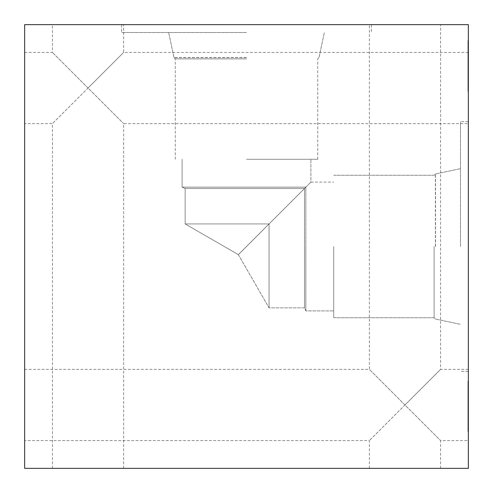 <?xml version="1.0" encoding="UTF-8"?>
<svg xmlns="http://www.w3.org/2000/svg" width="493" height="493" viewBox="0 0 493 493"><rect width="100%" height="100%" fill="white"/><g stroke="black" fill="none" stroke-linecap="round" stroke-linejoin="round"><path stroke-width="0.37" stroke-dasharray="2.46 1.85" d="M468.35 48.345L468.35 90.7L468.35 41.511L467.949 41.511L467.949 90.7L467.949 41.511L468.35 41.511L468.35 48.345L467.949 48.345M468.35 47.094L467.949 47.094L468.35 47.094M468.35 59.585L467.949 59.585M468.35 67.824L467.949 67.824M468.35 90.7L467.949 90.7M468.35 87.809L467.949 87.809M468.35 80.938L467.949 80.938L468.35 80.938M468.35 83.594L467.949 83.594M468.35 85.116L467.949 85.116M468.35 40.574L468.35 90.663L468.35 65.6L468.35 85.314L467.949 85.314L467.949 40.494L467.949 90.663L467.949 40.494L467.949 90.663L467.949 40.494L467.949 85.314L468.35 85.314L468.35 45.843L467.949 45.843L468.35 45.843L468.35 65.6L468.35 40.494L467.949 40.494L467.949 90.663L467.949 40.494L467.949 90.583L467.949 40.494L468.35 40.494L468.35 90.663L467.949 90.663L468.35 90.663L468.35 40.494L468.35 90.663L468.35 65.6L468.35 85.314L467.949 85.314L468.35 85.314L468.35 45.843L467.949 45.843L468.35 45.843L468.35 65.6L468.35 40.494L467.949 40.494L468.35 40.494L468.35 90.663L467.949 90.663L468.35 90.663L468.35 40.574L467.949 40.574M468.35 85.388L468.35 64.232L468.35 85.388L467.949 85.388L467.949 64.232L467.949 85.388M468.35 82.658L467.949 82.658M468.35 64.232L467.949 64.232M468.35 66.888L467.949 66.888M468.35 61.736L467.949 61.736M468.35 58.883L467.949 58.883M468.35 62.241L467.949 62.241M468.35 46.157L467.949 46.157M468.35 47.445L467.949 47.445L468.35 47.445M468.35 41.239L467.949 41.239M468.35 86.133L467.949 86.133M468.35 70.203L468.35 91.834L468.35 70.203L467.949 70.203L467.949 66.654L467.949 73.679L467.949 66.61L467.949 76.877L467.949 70.203M468.35 76.877L467.949 76.877L467.949 87.107L467.949 76.877L468.35 76.877M468.35 83.514L467.949 83.514M468.35 87.07L467.949 87.07M468.35 80.045L467.949 80.045L467.949 91.834L467.949 80.045L468.35 80.045M468.35 91.834L467.949 91.834L468.35 91.834M468.35 87.107L467.949 87.107M468.35 83.557L467.949 83.557M468.35 70.166L467.949 70.166M468.35 66.61L467.949 66.61M468.35 73.679L467.949 73.679L467.949 61.89L467.949 73.679L468.35 73.679M468.35 61.89L467.949 61.89L468.35 61.89M468.35 66.654L467.949 66.654M468.35 40.845L468.35 89.683L468.35 40.845L467.949 40.845L467.949 89.683L467.949 40.845M468.35 89.683L467.949 89.683L468.35 89.683M468.35 84.568L467.949 84.568L468.35 84.568M468.35 49.004L467.949 49.004M468.35 46.391L467.949 46.391M468.35 47.95L467.949 47.95L468.35 47.95M468.35 41.782L467.949 41.782M468.35 90.663L468.35 40.494L468.35 90.663L467.949 90.663M468.35 66.925L468.35 45.769L468.35 66.925L467.949 66.925L467.949 45.769L467.949 66.925M468.35 65.249L467.949 65.249M468.35 64.269L467.949 64.269M468.35 48.499L467.949 48.499M468.35 45.769L467.949 45.769M468.35 40.494L468.35 90.583L468.35 40.494L467.949 40.494M468.35 72.274L467.949 72.274M468.35 68.915L467.949 68.915M468.35 40.654L468.35 90.546L468.35 79.767L468.35 84.999L467.949 84.999L467.949 40.654L467.949 90.546L467.949 79.767L467.949 84.999L468.35 84.999L468.35 40.654L467.949 40.654M468.35 83.711L467.949 83.711L468.35 83.711M468.35 89.917L467.949 89.917M468.35 90.583L467.949 90.583M468.35 44.869L467.949 44.869M468.35 79.767L467.949 79.767L468.35 79.767M468.35 87.421L467.949 87.421M468.35 90.546L467.949 90.546M468.35 68.059L467.949 68.059M468.35 63.8L467.949 63.8M468.35 46.194L467.949 46.194M468.35 52.443L467.949 52.443L468.35 52.443M468.35 44.401L467.949 44.401M468.35 468.35L468.35 24.65L24.65 24.65L24.65 468.35L468.35 468.35M468.35 246.5L468.35 121.629L468.35 246.5M468.35 88.037L468.35 52.412L468.35 88.037M468.35 404.963L468.35 440.588L468.35 404.963M468.35 416.56L468.35 401.573L468.35 431.517L468.35 401.573L468.35 431.517L468.35 401.573L468.35 431.517L468.35 401.573L468.35 431.517L467.949 406.294L467.949 426.79L467.949 401.573L467.949 431.517L467.949 401.573L467.949 431.517L467.949 401.573L467.949 431.517L467.949 416.56L468.35 416.56M468.35 429.366L468.35 381.194L468.35 429.366L468.35 381.194L468.35 429.366L468.35 381.194L468.35 429.366L468.35 381.194L468.35 429.366L468.35 381.194L468.35 429.366L468.35 402.547L468.35 429.366L467.949 429.366L467.949 381.194L467.949 429.366L467.949 381.194L467.949 429.366L467.949 381.194L467.949 429.366L467.949 381.194L467.949 429.366L467.949 381.194L467.949 429.366L467.949 391.226L467.949 429.366L468.35 429.366M468.35 409.886L467.949 409.886L468.35 409.886M468.35 423.197L467.949 423.197L468.35 423.197M468.35 426.753L467.949 426.753L468.35 426.753M468.35 419.728L467.949 419.728L467.949 431.517L467.949 419.728L468.35 419.728M468.35 431.517L467.949 431.517L468.35 431.517M468.35 426.79L467.949 426.79L468.35 426.79M468.35 423.24L467.949 423.24L468.35 423.24M468.35 409.849L467.949 409.849L468.35 409.849M468.35 406.294L467.949 406.294L468.35 406.294M468.35 413.362L467.949 413.362L467.949 401.573L467.949 413.362L468.35 413.362M468.35 401.573L467.949 401.573L468.35 401.573M468.35 406.337L467.949 406.337L468.35 406.337M468.35 381.194L467.949 381.194L467.949 422.729L467.949 381.194L468.35 381.194M468.35 402.547L467.949 402.547M468.35 422.692L467.949 422.692L467.949 394.468L467.949 422.692L468.35 422.692M468.35 394.468L467.949 394.468L468.35 394.468M468.35 422.809L468.35 400.131L467.949 400.131L467.949 422.809L467.949 400.131L467.949 422.809L467.949 400.131L468.35 400.131L468.35 422.809L467.949 422.809L468.35 422.809L468.35 400.131L467.949 400.131L468.35 400.131L468.35 422.809M468.35 394.665L467.949 394.665L468.35 394.665M468.35 389.938L468.35 423.826L467.949 423.826L467.949 386.74L467.949 423.826L468.35 423.826L468.35 386.74L467.949 386.74L468.35 386.74L468.35 389.938L467.949 389.938M468.35 420.936L467.949 420.936M468.35 385.058L467.949 385.058M468.35 391.226L467.949 391.226M468.35 422.729L467.949 422.729M246.5 32.507L121.629 32.507L246.5 32.507M246.5 24.65L371.371 24.65L246.5 24.65M246.5 57.478L173.986 57.478L246.5 57.478M246.5 57.613L173.986 57.613L246.5 57.613M246.5 58.877L175.255 58.877L246.5 58.877M269.073 223.927L269.073 307.86L269.073 223.927L238.464 254.536L304.495 188.505L304.495 307.86L304.495 188.505L269.073 223.927L185.14 223.927L269.073 223.927L185.14 223.927L269.073 223.927L305.851 187.149L305.851 310.898L305.851 187.149L304.495 188.505L185.14 188.505L304.495 188.505L185.14 188.505L304.483 188.505L269.073 223.927M333.718 246.5L333.718 317.745L333.718 246.5M434.123 246.5L434.123 317.745L434.123 246.5M305.851 187.149L310.898 182.102L305.851 187.149L182.102 187.149L305.851 187.149M460.493 246.5L460.493 121.629L460.493 246.5M435.522 246.5L435.522 173.986L435.522 246.5M435.387 246.5L435.387 173.986L435.387 246.5M404.963 404.963L369.343 369.343L404.963 404.963L440.588 369.343L404.963 404.963L440.588 440.588L404.963 404.963L369.343 440.588L404.963 404.963M404.963 24.65L440.588 24.65L404.963 24.65M404.963 468.35L440.588 468.35L404.963 468.35M88.037 88.037L52.412 52.412L88.037 88.037L123.657 52.412L88.037 88.037L123.657 123.657L88.037 88.037L52.412 123.657L88.037 88.037M88.037 24.65L52.412 24.65L88.037 24.65M88.037 468.35L52.412 468.35L88.037 468.35M269.055 223.933L238.446 254.524L269.055 223.933L238.446 254.524L269.055 223.933L269.055 307.86L269.055 223.933M304.483 188.505L305.87 187.149L182.102 187.149L305.87 187.149L304.483 188.505L304.483 307.86L304.483 188.517M246.5 159.282L317.745 159.282L246.5 159.282M305.87 187.149C312.544 180.469 312.544 180.469 305.87 187.149C312.544 180.469 312.544 180.469 305.87 187.149M305.826 246.5L305.826 310.886L305.826 246.5M24.65 404.963L24.65 440.588L24.65 404.963M24.65 88.037L24.65 52.412L24.65 88.037M435.442 246.5L435.442 173.986L435.442 246.5M468.35 77.463L467.949 77.463M468.35 83.163L467.949 83.163M468.35 77.111L467.949 77.111M468.35 59.936L467.949 59.936M468.35 80.316L467.949 80.316L468.35 80.316M468.35 80.236L467.949 80.236L468.35 80.236M468.35 65.557L467.949 65.557L468.35 65.557M468.35 51.038L467.949 51.038L468.35 51.038M468.35 50.921L467.949 50.921L468.35 50.921M468.35 65.6L467.949 65.6L468.35 65.6M468.35 74.301L467.949 74.301M468.35 65.908L467.949 65.908M468.35 69.932L467.949 69.932L468.35 69.932M468.35 74.03L467.949 74.03M468.35 48.265L467.949 48.265M468.35 68.484L467.949 68.484M468.35 86.324L467.949 86.324M468.35 54.045L467.949 54.045M468.35 56.504L467.949 56.504M468.35 61.224L467.949 61.224M468.35 56.855L467.949 56.855M468.35 57.126L467.949 57.126M468.35 69.427L467.949 69.427M468.35 82.812L467.949 82.812M468.35 62.673L467.949 62.673M468.35 45.023L467.949 45.023L468.35 45.023M468.35 55.253L467.949 55.253M468.35 67.393L467.949 67.393M468.35 77.426L467.949 77.426M468.35 76.76L467.949 76.76M468.35 61.619L467.949 61.619M468.35 54.236L467.949 54.236M468.35 405.32L467.949 405.32M468.35 405.24L467.949 405.24M468.35 425.539L467.949 425.539M121.629 24.65L121.629 32.507L121.629 24.65M371.371 24.65L371.371 32.507L371.371 24.65M319.014 57.478L324.339 32.507L319.014 57.613L317.745 58.877L319.014 57.478M173.986 57.478L168.661 32.507L173.986 57.613L175.255 58.877L173.986 57.478M238.353 254.647L269.073 307.86L304.495 307.86L305.851 310.898L333.718 310.898L305.826 310.886L304.483 307.86L269.055 307.86L238.329 254.634L185.14 223.927L185.14 188.505L182.102 187.149L182.102 159.282L182.102 187.149L185.14 188.505L185.14 223.927L238.353 254.647M333.718 317.745L434.123 317.745L435.387 319.014L460.493 324.339L435.387 319.014L434.123 317.745L333.718 317.745M333.718 175.255L434.123 175.255L435.387 173.986L460.493 168.661L435.387 173.986L434.123 175.255L333.718 175.255M310.898 182.102L333.718 182.102L310.898 182.114L310.898 159.282L310.898 182.102M468.35 121.629L460.493 121.629L468.35 121.629M468.35 371.371L460.493 371.371L468.35 371.371M468.35 369.343L440.588 369.343L440.588 24.65M24.65 369.343L369.343 369.343L369.343 24.65M440.588 468.35L440.588 440.588L468.35 440.588M369.343 468.35L369.343 440.588L24.65 440.588M468.35 52.412L123.657 52.412L123.657 24.65M24.65 52.412L52.412 52.412L52.412 24.65M123.657 468.35L123.657 123.657L468.35 123.657M52.412 468.35L52.412 123.657L24.65 123.657M317.745 159.282L317.745 58.877L317.745 159.282M175.255 159.282L175.255 58.877L175.255 159.282"/><path stroke-width="0.74" d="M468.35 24.65L468.35 468.35L24.65 468.35L24.65 24.65L468.35 24.65"/></g></svg>
